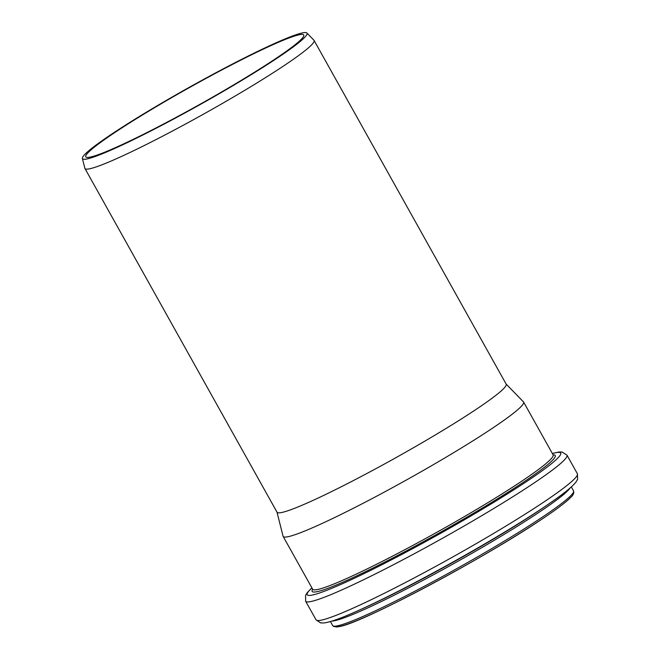 <?xml version="1.0" encoding="UTF-8"?>
<svg xmlns="http://www.w3.org/2000/svg" width="660" height="660" viewBox="0 0 660 660"><rect width="100%" height="100%" fill="white"/><g stroke="black" fill="none" stroke-linecap="round" stroke-linejoin="round"><path stroke-width="0.99" d="M276.391 58.657A128.618 10.172 -29.2 0 0 306.875 33A128.618 10.172 -29.2 0 0 189.775 87.046A128.618 10.172 -29.2 0 0 82.384 158.466A128.618 10.172 -29.2 0 0 154.382 129.154A128.618 10.172 -29.2 0 0 276.391 58.657M82.384 158.466L84.868 168.308A131.249 10.378 -29.2 0 0 84.95 168.514A131.249 10.378 -29.2 0 0 159.481 137.808A131.249 10.378 -29.2 0 0 282.851 66.454A131.249 10.378 -29.2 0 0 314.094 40.45A131.249 10.378 -29.2 0 0 313.962 40.268L306.875 33M274.007 59.746A124.855 9.875 -29.2 0 0 303.724 35.005A124.855 9.875 -29.2 0 0 189.923 87.301A124.855 9.875 -29.2 0 0 85.742 156.832A124.855 9.875 -29.2 0 0 156.651 127.619A124.855 9.875 -29.2 0 0 274.007 59.746M84.95 168.514L277.043 512.226A131.249 10.378 -29.2 0 0 351.574 481.511A131.249 10.378 -29.2 0 0 474.944 410.157A131.249 10.378 -29.2 0 0 506.187 384.161L314.094 40.45M276.986 512.127L283.058 536.201A137.725 10.89 -29.2 0 0 283.14 536.415A137.725 10.89 -29.2 0 0 361.358 504.19A137.725 10.89 -29.2 0 0 490.809 429.313A137.725 10.89 -29.2 0 0 523.594 402.031A137.725 10.89 -29.2 0 0 523.454 401.841L506.129 384.062M334.909 626.175A136.331 10.783 -29.2 0 0 412.525 594.124A136.331 10.783 -29.2 0 0 540.449 520.121M540.697 518.224A137.973 10.906 -29.2 0 0 573.54 490.891C574.175 493.094 573.21 495.289 570.644 497.475C565.669 502.516 555.637 510.048 540.565 520.063C483.227 558.682 362.868 622.611 339.842 626.488L336.509 627L333.341 626.299L332.656 625.515A137.973 10.906 -29.2 0 0 411.007 593.233A137.973 10.906 -29.2 0 0 540.697 518.224M332.005 621.068A137.973 10.906 -29.2 0 0 416.864 583.588A137.973 10.906 -29.2 0 0 537.842 513.117A137.973 10.906 -29.2 0 0 570.1 488.004M352.283 613.214A145.381 11.492 -29.2 0 0 355.847 611.663L360.03 609.807A139.417 11.022 -29.2 0 0 537.966 511.277A139.417 11.022 -29.2 0 0 545.82 505.972L549.59 503.382A145.381 11.492 -29.2 0 0 552.775 501.163M577.393 473.756A149.696 11.839 -29.2 0 1 541.761 503.415A149.696 11.839 -29.2 0 1 401.057 584.793A149.696 11.839 -29.2 0 1 316.041 619.822L320.636 622.908L324.002 622.949C330.149 622.157 340.766 618.387 355.847 611.663A145.381 11.492 -29.2 0 0 541.398 508.918A145.381 11.492 -29.2 0 0 549.59 503.382C563.219 494.068 571.989 486.997 575.891 482.18L577.615 479.284L577.393 473.756L566.989 455.144L562.031 452.001L558.962 452.017L552.354 453.486M316.041 619.822L305.638 601.202A149.696 11.839 -29.2 0 0 390.646 566.181A149.696 11.839 -29.2 0 0 531.358 484.795A149.696 11.839 -29.2 0 0 566.989 455.144M311.933 587.928A145.208 11.484 -29.2 0 0 371.126 570.133A145.208 11.484 -29.2 0 0 526.127 481.833A145.208 11.484 -29.2 0 0 552.379 453.544M312.667 589.24A139.227 11.005 -29.2 0 0 382.965 563.013A139.227 11.005 -29.2 0 0 522.068 483.112A139.227 11.005 -29.2 0 0 553.121 454.856M312.741 589.553L312.659 589.223A137.725 10.89 -29.2 0 0 390.868 556.999A137.725 10.89 -29.2 0 0 520.327 482.122A137.725 10.89 -29.2 0 0 553.105 454.839L553.344 455.087M573.54 490.891L571.321 486.923M332.656 625.515L330.437 621.547M305.638 601.202L305.563 595.337L307.189 592.73L311.899 587.87M553.105 454.839L523.594 402.031M312.659 589.223L283.14 536.415"/></g></svg>
